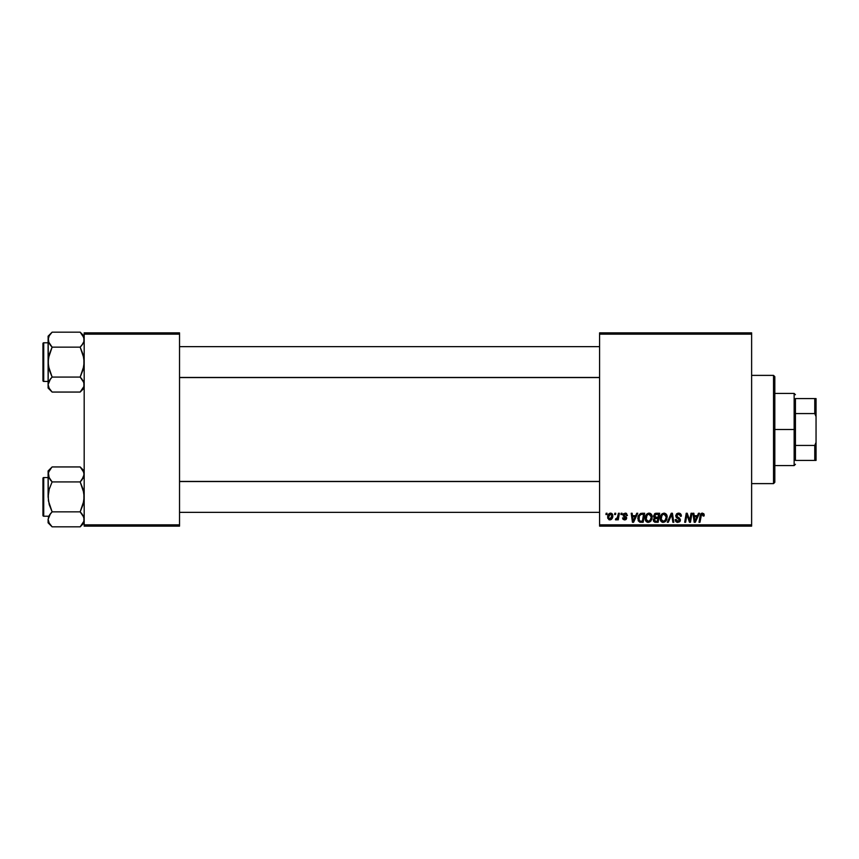 <?xml version="1.0" encoding="UTF-8"?>
<svg xmlns="http://www.w3.org/2000/svg" width="859" height="859" viewBox="0 0 859 859"><rect width="100%" height="100%" fill="white"/><g stroke="black" fill="none" stroke-linecap="round" stroke-linejoin="round"><path stroke-width="1.29" d="M599.582 332.863L751.625 332.863L751.625 334.151L599.582 334.151L599.582 524.849L751.625 524.849L751.625 332.863L599.582 332.863L599.582 334.151L599.582 332.863M645.152 518.374L645.678 515.733L647.364 513.65L649.769 513.22L651.519 514.552L651.906 519.137L649.758 522.025L646.602 521.853L645.152 518.374C645.088 520.661 646.118 521.993 648.266 522.39L650.939 521.026L652.174 517.032C652.185 514.809 651.154 513.51 649.082 513.134C646.44 513.757 645.13 515.507 645.152 518.374M636.755 513.252L635.649 515.711L636.755 513.252L637.775 513.252L633.588 522.272L632.439 522.272L631.204 513.252L632.149 513.252L632.449 515.711L635.649 515.711L632.449 515.711L632.149 513.252L631.204 513.252L632.439 522.272L633.588 522.272L637.775 513.252L636.755 513.252L637.775 513.252L633.588 522.272L632.439 522.272L631.204 513.252L632.149 513.252M701.878 513.177L703.736 513.682L704.101 515.948L703.167 516.066L702.683 514.262L701.502 514.53L699.967 522.272L699.011 522.272L700.514 514.326L702.34 513.134L700.128 515.658L699.011 522.272L699.967 522.272L701.051 515.883L702.275 514.187L703.167 516.066L704.101 515.948L704.187 515.121L704.101 515.948L703.167 516.066L703.199 514.874M675.722 515.787L676.548 513.843L678.009 513.177L679.995 513.414L681.219 515.013L681.348 516.184L680.403 516.302L679.437 514.358L676.806 515.056L676.903 516.484L679.576 518.202L680.392 519.706L679.694 521.767L677.622 522.379L675.99 521.671L675.249 519.577L676.194 519.48L676.677 520.898L677.912 521.338L679.201 520.844L679.394 519.609L676.301 517.515L675.722 515.787L679.469 520.049L677.912 521.338L676.194 519.48L675.249 519.577L677.88 522.39L680.403 519.996L676.656 515.701L678.492 514.187L680.167 514.971L680.403 516.302L681.348 516.184C681.37 514.251 680.446 513.242 678.546 513.134L675.732 515.518M668.302 522.272L667.293 522.272L671.233 513.252L672.425 513.252L673.81 522.272L672.865 522.272L671.684 514.541L668.302 522.272L667.293 522.272L668.302 522.272L671.684 514.541L672.865 522.272L673.81 522.272L672.425 513.252L671.233 513.252L672.425 513.252L673.81 522.272L672.865 522.272M660.141 518.374L660.678 515.733L662.364 513.65L664.415 513.156L666.423 514.401L666.895 519.137L664.759 522.025L661.591 521.853L660.141 518.374C660.077 520.661 661.119 521.993 663.255 522.39L665.929 521.026L667.175 517.032C667.185 514.809 666.154 513.51 664.071 513.134C661.43 513.757 660.12 515.507 660.141 518.374L660.195 517.483M605.928 514.541L606.143 513.252L607.077 513.252L606.884 514.541L605.928 514.541L606.884 514.541L607.077 513.252L606.143 513.252L607.077 513.252L606.884 514.541L605.928 514.541L606.143 513.252L605.928 514.541M656.061 513.252L653.463 516.055L655.03 513.467L659.669 513.252L658.144 522.272L654.891 522.208L653.635 521.316L653.409 519.416L654.59 517.88L653.463 516.055L654.59 517.88L653.345 520.082L654.59 522.122L658.144 522.272L659.669 513.252L656.061 513.252L659.669 513.252L658.144 522.272L654.741 522.165M698.485 513.252L697.379 515.711L698.485 513.252L699.505 513.252L695.318 522.272L694.169 522.272L692.934 513.252L693.879 513.252L694.179 515.711L697.379 515.711L694.179 515.711L693.879 513.252L692.934 513.252L694.169 522.272L695.318 522.272L699.505 513.252L698.485 513.252L699.505 513.252L695.318 522.272L694.169 522.272L692.934 513.252L693.879 513.252M689.637 520.275L691.055 513.252L692 513.252L690.464 522.272L689.476 522.272L686.889 514.616L685.632 522.272L684.687 522.272L686.212 513.252L687.2 513.252L689.798 520.898L690.088 518.761L689.798 520.898L687.2 513.252L686.212 513.252L684.687 522.272L685.632 522.272L686.889 514.616L689.476 522.272L690.464 522.272L692 513.252L691.055 513.252L692 513.252L690.464 522.272L689.476 522.272M627.457 515.357L625.223 513.134L626.104 513.263L627.457 515.475L626.522 515.593L625.535 513.993L624.042 514.53L624.139 515.529L626.619 517.73L626.071 519.427L624.472 519.92L623 519.276L622.539 517.934L623.473 517.816L624.59 519.104L625.685 517.934L623.28 515.969L623.183 514.24L625.223 513.134L623.011 515.035L625.706 518.202L624.718 519.104L623.473 517.816L622.539 517.934L624.676 519.931L626.64 518.063L623.945 514.96L625.18 513.95L626.522 515.593L627.457 515.357L626.512 515.293M640.739 513.414L644.679 513.252L643.155 522.272L639.751 522.154L638.173 520.726L638.43 515.593L640.556 513.467L637.765 518.578L639.751 522.154L643.155 522.272L644.679 513.252L642.006 513.252L644.679 513.252L643.155 522.272L639.901 522.186M610.588 513.134C608.58 513.639 607.603 514.992 607.667 517.182L609.278 513.542L610.824 513.145L612.274 513.94L612.671 517.161L611.2 519.545L608.902 519.706L607.667 517.182L609.847 519.931C611.919 519.427 612.907 518.041 612.821 515.744L610.588 513.134L611.748 513.457M614.593 514.541L614.808 513.252L615.742 513.252L615.549 514.541L614.593 514.541L615.549 514.541L615.742 513.252L614.808 513.252L615.742 513.252L615.549 514.541L614.593 514.541L614.808 513.252L614.593 514.541M615.763 518.664L617.159 518.256L618.426 513.252L619.371 513.252L618.265 519.813L617.32 519.813L617.557 518.46L616.547 519.759L615.398 519.695L615.774 518.664L615.398 519.695L616.032 519.931L617.557 518.46L617.32 519.813L618.265 519.813L619.371 513.252L618.426 513.252L619.371 513.252L618.265 519.813L617.32 519.813M620.917 514.541L621.132 513.252L622.077 513.252L621.873 514.541L620.917 514.541L621.873 514.541L622.077 513.252L621.132 513.252L622.077 513.252L621.873 514.541L620.917 514.541L621.132 513.252L620.917 514.541M599.582 526.138L751.625 526.138L751.625 334.151L599.582 334.151L599.582 526.138L599.582 524.849L751.625 524.849L751.625 526.138L599.582 526.138M84.182 332.863L179.531 332.863L179.531 334.151L84.182 334.151L84.182 524.849L179.531 524.849L179.531 332.863L84.182 332.863L84.182 334.151L84.182 332.863M84.182 526.138L179.531 526.138L179.531 334.151L84.182 334.151L84.182 526.138L84.182 524.849L179.531 524.849L179.531 526.138L84.182 526.138M655.836 522.272L654.59 522.122L655.836 522.272M653.624 521.306L653.409 520.726M654.311 517.741L653.731 517.15M654.579 513.746L655.535 513.306M655.127 514.638L658.542 514.305L658.026 517.354L656.04 517.354L654.537 515.389M654.418 515.819L656.33 514.316L654.698 515.078L654.945 517.172M654.955 521.145L655.771 521.22L654.29 520.039L654.601 520.93M654.29 520.039L654.805 518.782L657.854 518.407L657.382 521.22L655.771 521.22L657.382 521.22L657.854 518.407L654.805 518.782L654.515 520.822M654.751 517.043L658.026 517.354L658.542 514.305L655.524 514.444M655.471 514.466L654.912 514.799M656.791 514.305L655.868 514.358M656.33 518.407L655.535 518.471M655.224 521.188L655.771 521.22M666.756 515.013L667.164 516.688M666.895 519.137L666.369 520.404M662.171 522.186L663.255 522.39M660.85 521.08L660.517 520.468M660.292 519.77L660.174 519.094M661.366 514.562L661.978 513.929M665.467 519.974L663.835 521.263L665.693 519.588L666.23 516.989L665.199 520.329L663.041 521.316L664.19 521.134M661.935 515.454L661.194 519.47L663.288 521.338L661.151 519.265M661.086 518.117L661.076 518.471C661.022 516.227 661.999 514.799 664.007 514.187L662.45 514.842M664.769 514.348L664.007 514.187L666.23 516.989L664.78 514.348M662.686 514.659L661.462 516.377M671.899 516.313L671.813 515.722M670.911 516.377L671.491 515.003M671.233 513.252L667.293 522.272L671.233 513.252M678.846 513.145L679.705 513.306M681.348 516.184L680.403 516.302M678.975 514.23L680.414 516.012L680.027 514.766M677.869 517.182L677.246 516.796M679.34 518.02L678.793 517.676M680.371 520.479L680.017 521.392M677.343 522.347L675.668 521.263M675.453 520.822L675.26 520.039M675.249 519.77L676.194 519.48M676.462 520.64L677.236 521.23M677.579 521.316L678.202 521.316M679.405 520.468L678.728 518.986M678.932 519.104L679.469 520.049L677.504 518.31M675.99 521.671L676.86 522.229M702.683 514.262L703.167 516.066L702.136 514.197M701.61 514.423L701.094 515.636M701.051 515.883L699.967 522.272L699.011 522.272L700.128 515.658M700.514 514.326L701.32 513.392M704.187 515.121L702.533 513.145M703.929 513.95L704.165 514.734M694.63 519.04L694.877 521.284L695.618 519.437L694.877 521.284L694.308 516.764L696.864 516.764L695.618 519.437L696.864 516.764L694.308 516.764L694.834 520.726M694.877 521.284L695.618 519.437M687.243 515.948L687.007 515.067M686.556 516.989L685.632 522.272L684.687 522.272L686.212 513.252L687.2 513.252L689.272 519.051M689.852 520.361L689.798 520.898M691.055 513.252L690.088 518.761L691.055 513.252M626.469 514.992L625.975 514.187M625.663 514.026L624.729 514.015M623.967 514.745L625.18 513.95L623.945 514.96L625.041 516.152M623.956 514.852L624.192 515.583M623.945 514.96L624.139 515.529M626.168 516.86L626.522 517.408M626.64 518.063L626.565 518.632M626.286 519.19L625.535 519.77M622.539 517.934L623.559 518.321M624.407 519.083L623.473 517.816L625.041 519.061M624.59 519.104L625.61 517.676L623.011 515.035M624.718 519.104L625.706 518.202L624.633 516.978M625.685 518.396L624.837 517.097L625.61 517.676M623.172 514.283L623.688 513.607M625.663 513.167L626.608 513.51M632.9 519.04L633.137 521.284L633.888 519.437L633.137 521.284L632.578 516.764L635.134 516.764L633.888 519.437L635.134 516.764L632.578 516.764L633.104 520.726M633.137 521.284L633.888 519.437M640.621 522.272L639.751 522.154M637.893 517.225L638.033 516.613M638.033 516.603L638.43 515.593M641.018 521.22L642.382 521.22L639.837 521.069L641.018 521.22L639.837 521.069L638.709 518.632L639.311 515.958L639.085 520.393M639.826 515.196L640.975 514.466L639.311 515.958M641.652 514.337L640.159 514.874M642.006 514.316L643.552 514.305L642.382 521.22L643.552 514.305L641.888 514.326M639.064 520.361L640.127 521.145M638.742 517.956L638.709 518.632C638.645 515.98 639.858 514.541 642.349 514.305M639.869 515.142L639.407 515.787M650.102 513.317L650.864 513.768M652.002 515.658L652.131 516.334M651.906 519.137L652.088 518.288M647.89 522.369L646.591 521.853M645.861 521.091L645.517 520.468M645.302 519.781L645.184 519.094M646.365 514.562L646.977 513.929M648.212 513.263L648.856 513.145M650.972 518.911L651.24 516.989L650.199 520.329L648.298 521.338L649.2 521.134M646.945 515.454L646.193 519.47L648.298 521.338L646.151 519.265M646.247 517.054L646.086 518.471C646.032 516.227 647.01 514.799 649.007 514.187L647.461 514.842M649.78 514.348L649.007 514.187L651.24 516.989L650.542 514.917L648.835 514.197M650.467 519.974L649.361 521.048L651.015 518.761M647.686 514.659L646.473 516.377M612.789 515.26L612.564 514.423M612.467 517.837L612.156 518.482M607.85 518.46L607.689 517.676M607.71 516.409L607.818 515.819M608.301 514.605L608.967 513.779M609.042 513.714L609.901 513.242M609.568 519.061L608.612 516.935L610.577 513.95L609.214 514.906M611.329 518.117L611.876 515.851L610.019 519.104M610.373 519.019L611.028 518.557M608.795 515.872L608.741 518.181M608.72 516.162L608.967 515.411M611.501 514.423L610.577 513.95L611.876 515.851L611.039 514.047M616.955 519.394L616.311 519.878M615.398 519.695L616.032 519.931L615.398 519.695L615.774 518.664M617.857 516.323L616.451 518.847M617.481 517.644L617.685 517.021M618.426 513.252L617.943 515.872M654.397 516.087L654.644 516.935M655.449 517.311L656.04 517.354M663.288 521.338L663.835 521.263M666.112 518.321L666.23 516.989M664.501 514.251L663.824 514.197M661.247 517.054L661.119 517.762M639.042 516.603L638.849 517.258M651.122 518.321L651.208 516.495M611.855 516.377L611.866 515.529M610.899 513.993L610.319 513.983M773.529 483.617L774.818 482.328L774.818 376.671L773.529 375.383L773.529 483.617L773.529 375.383L751.625 375.383L773.529 375.383L774.818 376.671L774.818 482.328L773.529 483.617L751.625 483.617L773.529 483.617M81.938 468.917L80.166 466.942L52.12 466.942L80.166 466.942L84.182 470.957L80.166 466.942L83.055 470.56L84.182 474.426L83.065 470.582L84.182 474.426L81.788 480.127L83.892 476.38L80.166 481.92L83.892 476.38L83.892 472.493M48.405 521.316L48.104 519.351L48.104 522.82L52.12 526.835L49.231 523.217L48.104 519.351L49.221 515.507L52.12 511.857L80.166 511.857L83.881 517.376L83.892 521.284L80.166 526.835L52.12 526.835L49.006 522.798M43.723 516.216L43.723 477.561A0.773 0.773 0 0 0 42.95 478.334L42.95 515.443A0.773 0.773 0 0 0 43.723 516.216L48.104 516.216L43.723 516.216A0.773 0.773 0 0 1 42.95 515.443L42.95 478.334A0.773 0.773 0 0 1 43.723 477.561L43.723 516.216M48.104 477.561L43.723 477.561L48.104 477.561M84.182 519.459L83.892 517.397L83.892 521.284L80.553 526.449M81.884 513.768L80.166 511.857L83.055 504.598L84.182 496.889L83.065 489.19L80.166 481.92L81.788 480.138L80.166 481.92L52.12 481.92L80.166 481.92L83.892 492.991L83.892 500.808L80.166 511.857L52.12 511.857L49.231 515.475L50.498 513.65L48.104 519.351L48.104 522.82L52.12 526.835L80.166 526.835L81.83 524.989M83.055 523.217L83.892 521.306M80.166 466.942L83.881 472.461M48.405 472.461L51.733 467.328M52.12 466.942L48.104 470.957L49.221 478.28L48.104 474.426L49.221 470.582L52.12 466.942L50.531 468.692M48.104 470.957L48.394 500.786L52.12 511.857L50.498 513.639L52.12 511.857L49.221 504.587L48.104 496.889L49.231 489.179L52.12 481.92L49.231 478.302L48.104 474.426L48.104 496.889L49.231 489.179L52.12 481.92L48.405 476.401M48.104 474.318L48.394 472.493M48.823 477.497L49.231 478.291M50.402 480.009L52.12 481.92M48.394 476.369L48.104 474.426M52.12 526.835L50.348 524.86M48.834 522.444L49.221 523.195M83.452 471.333L83.055 470.571M80.166 511.857L83.055 515.475L84.182 519.351M599.582 481.534L179.531 481.534L599.582 481.534M179.531 377.466L599.582 377.466L179.531 377.466M81.938 334.14L80.166 332.165L52.12 332.165L80.166 332.165L84.182 336.18L80.166 332.165L83.055 335.783L84.182 339.649L83.452 336.556M48.405 386.539L48.104 384.574L48.104 388.043L52.12 392.058L49.231 388.44L48.104 384.574L49.221 380.73L52.12 377.08L80.166 377.08L83.881 382.599L83.892 386.507L80.166 392.058L52.12 392.058L49.006 388.021M43.723 381.439L43.723 342.784A0.773 0.773 0 0 0 42.95 343.557L42.95 380.666A0.773 0.773 0 0 0 43.723 381.439L48.104 381.439L43.723 381.439A0.773 0.773 0 0 1 42.95 380.666L42.95 343.557A0.773 0.773 0 0 1 43.723 342.784L43.723 381.439M48.104 342.784L43.723 342.784L48.104 342.784M84.182 384.682L83.892 382.62L83.892 386.507L80.553 391.672M83.28 381.117L84.182 384.574M81.884 378.991L80.166 377.08L83.055 369.821L84.182 362.111L83.065 354.413L80.166 347.143L83.065 343.503L80.166 347.143L52.12 347.143L80.166 347.143L81.788 345.361L80.166 347.143L83.892 358.214L83.892 366.031L80.166 377.08L52.12 377.08L49.231 380.698L50.498 378.873L48.104 384.574L48.104 388.043L52.12 392.058L80.166 392.058L81.755 390.308M83.892 386.507L83.033 388.472M49.231 335.783L52.12 332.165L48.104 336.18L48.394 366.009L52.12 377.08L50.498 378.862L52.12 377.08L49.221 369.81L48.104 362.111L49.231 354.402L52.12 347.143L49.231 343.525L48.104 339.649L49.221 335.805L51.733 332.551M48.104 336.18L48.823 342.72M83.065 343.503L81.788 345.35L83.892 341.592L83.892 337.694M80.166 332.165L83.881 337.684L83.881 341.624M48.104 339.541L48.104 384.574L48.394 358.192L52.12 347.143L48.405 341.624L48.394 337.694M52.12 332.165L50.456 334.011M50.402 345.232L52.12 347.143M48.394 341.592L48.104 339.649M52.12 392.058L50.348 390.083M48.834 387.667L49.221 388.418M83.463 381.503L83.881 382.599M80.166 377.08L83.055 380.698M80.166 481.92L81.788 480.138M83.055 478.302L83.881 476.401M83.881 517.376L83.065 515.497M52.12 511.857L50.498 513.639M48.405 517.376L49.221 515.497M42.95 513.639L42.95 515.089M42.95 478.688L42.95 480.138M48.834 471.333L49.253 470.528M83.452 522.444L83.065 523.195M80.166 347.143L81.788 345.361M48.405 341.624L49.221 343.503M83.881 337.684L83.065 335.794M52.12 377.08L50.498 378.862M49.231 380.698L48.405 382.599M42.95 378.862L42.95 380.312M42.95 343.911L42.95 345.361M48.834 336.556L49.221 335.805M83.452 387.667L83.065 388.418M795.434 398.576L795.434 413.566L795.434 398.576L814.761 398.576L795.434 398.576M795.434 429.5L795.434 413.566L795.434 445.434L795.434 429.5L794.145 429.5L795.434 429.5M774.818 393.422L794.145 393.422L794.145 429.5L794.145 393.422L795.434 394.711M774.818 429.5L794.145 429.5L774.818 429.5M795.434 460.424L795.434 445.434L795.434 460.424L816.05 460.424L816.05 442.385L814.761 445.434L795.434 445.434L814.761 445.434L814.761 460.424L814.761 445.434L816.05 442.385L816.05 460.424L795.434 460.424M774.818 465.578L794.145 465.578L794.145 429.5L794.145 465.578L795.434 464.289M816.05 398.576L814.761 398.576L814.761 413.566L816.05 416.615L816.05 442.385L816.05 398.576L816.05 416.615L814.761 413.566L814.761 398.576L816.05 398.576M795.434 413.566L814.761 413.566L795.434 413.566M84.182 522.82L80.166 526.835M179.531 512.351L599.582 512.351M179.531 481.427L599.582 481.427M599.582 346.649L179.531 346.649M599.582 377.573L179.531 377.573M84.182 388.043L80.166 392.058"/></g></svg>
